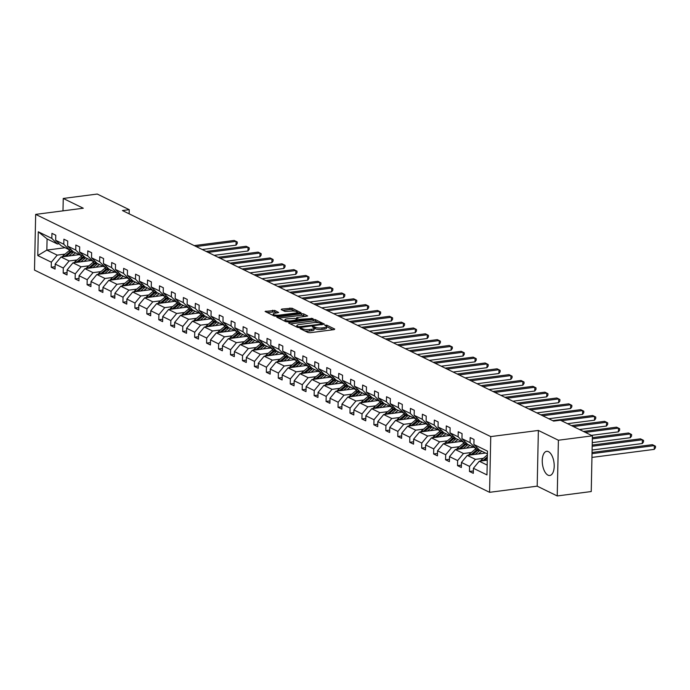 <?xml version="1.0" encoding="UTF-8"?>
<svg xmlns="http://www.w3.org/2000/svg" width="690" height="690" viewBox="0 0 690 690"><rect width="100%" height="100%" fill="white"/><g stroke="black" fill="none" stroke-linecap="round" stroke-linejoin="round"><path stroke-width="1.03" d="M300.452 328.242L300.047 328.621L308.033 332.52L310.12 332.718L334.158 329.613L334.736 329.07L326.75 325.171L324.748 325.275L325.913 325.922A4.908 1.294 1.2 0 1 326.551 326.577A4.908 1.294 1.2 0 1 324.05 327.647L322.049 327.905A4.908 1.294 1.2 0 1 315.365 327.284L312.872 326.637L312.329 326.879L313.502 327.526A4.908 1.294 1.2 0 1 314.131 328.181A4.908 1.294 1.2 0 1 311.63 329.251L309.629 329.51A4.908 1.294 1.2 0 1 302.953 328.889L300.452 328.242M547.989 475.151A12.178 5.822 -97.4 0 0 549.792 475.488A12.178 5.822 -97.4 0 0 554.173 464.508A12.178 5.822 -97.4 0 0 548.481 451.665A12.178 5.822 -97.4 0 0 546.67 451.329A12.178 5.822 -97.4 0 0 542.288 462.309A12.178 5.822 -97.4 0 0 547.989 475.151M274.706 310.431L265.089 311.449L274.163 315.986L276.25 316.175L301.064 312.743L291.999 308.206L281.762 309.06L281.184 309.594L284.979 311.449L291.102 311.13A4.097 1.078 1.2 0 1 297.218 312.19A4.097 1.078 1.2 0 1 295.13 313.088L279.303 315.132A4.097 1.078 1.2 0 1 273.197 314.062A4.097 1.078 1.2 0 1 275.284 313.165L278.7 312.492L274.706 310.431L274.672 311.94L266.97 312.475M83.283 208.233L63.247 198.453L97.256 194.054L129.237 209.674L122.441 210.554L553.621 421.098L560.418 420.219L592.4 435.83L558.391 440.229L538.364 430.448L490.745 436.598L35.664 214.383L83.283 208.233M289.257 322.532L288.67 323.067L297.545 327.405L299.632 327.595L324.447 324.153L315.382 319.617L313.295 319.427L289.257 322.532L289.239 323.343M285.858 321.695L276.785 317.159L301.599 313.717L303.686 313.907L307.68 315.968L297.157 317.564L296.571 318.107L299.089 319.332L312.924 318.495L287.946 321.885L285.858 321.695M63.247 198.453L62.988 210.855M538.364 430.448L537.191 486.165L557.227 495.946L558.391 440.229M557.227 495.946L591.235 491.547L592.4 435.83M59.159 243.768L57.425 243.993L47.084 238.938L38.278 231.78L51.836 238.404L51.948 233.358L55.778 235.23L55.666 240.275L63.79 244.234L63.894 239.197L67.724 241.06L67.62 246.106L75.736 250.073L75.848 245.028L79.678 246.899L79.566 251.945L87.69 255.904L87.794 250.867L91.623 252.73L91.52 257.775L99.636 261.743L99.748 256.697L103.578 258.569L103.466 263.615L111.59 267.573L111.694 262.536L115.523 264.399L115.42 269.445L123.536 273.413L123.639 268.367L127.478 270.238L127.365 275.284L135.49 279.252L135.594 274.206L139.423 276.069L139.32 281.115L147.436 285.082L147.539 280.037L151.369 281.908L151.265 286.954L159.39 290.921L159.494 285.876L163.323 287.747L163.22 292.784L171.336 296.752L171.439 291.706L175.269 293.578L175.165 298.623L183.281 302.591L183.393 297.545L187.223 299.417L187.119 304.454L195.236 308.421L195.339 303.376L199.168 305.247L199.065 310.293L207.181 314.261L207.293 309.215L211.123 311.087L211.011 316.123L219.135 320.091L219.239 315.045L223.068 316.917L222.965 321.963L231.081 325.93L231.193 320.885L235.023 322.756L234.911 327.793L243.035 331.761L243.139 326.715L246.968 328.587L246.865 333.632L254.981 337.6L255.084 332.554L258.923 334.426L258.81 339.471L266.935 343.43L267.039 338.385L270.868 340.256L270.765 345.302L278.881 349.269L278.984 344.224L282.814 346.095L282.71 351.141L290.835 355.1L290.939 350.054L294.768 351.926L294.664 356.971L302.781 360.939L302.884 355.893L306.714 357.765L306.61 362.811L314.735 366.77L314.838 361.724L318.668 363.596L318.564 368.641L326.68 372.609L326.784 367.563L330.613 369.435L330.51 374.48L338.626 378.439L338.738 373.394L342.568 375.265L342.464 380.311L350.58 384.278L350.684 379.233L354.513 381.104L354.41 386.15L362.526 390.109L362.638 385.063L366.468 386.935L366.356 391.98L374.48 395.948L374.584 390.902L378.413 392.774L378.31 397.82L386.426 401.778L386.538 396.733L390.368 398.604L390.255 403.65L398.38 407.618L398.484 402.572L402.313 404.444L402.21 409.489L410.326 413.448L410.429 408.411L414.267 410.274L414.155 415.32L422.28 419.287L422.384 414.241L426.213 416.113L426.11 421.159L434.226 425.118L434.329 420.081L438.159 421.944L438.055 426.989L446.18 430.957L446.283 425.911L450.113 427.783L450.009 432.828L458.125 436.787L458.229 431.75L462.059 433.613L461.955 438.659L470.08 442.626L470.183 437.581L474.013 439.452L473.909 444.498L487.468 451.113L486.968 474.91L473.409 468.286L473.305 473.331L469.467 471.46L469.58 466.414L461.455 462.455L461.351 467.501L457.522 465.629L457.625 460.584L449.509 456.616L449.406 461.662L445.576 459.79L445.68 454.745L437.555 450.786L437.451 455.831L433.622 453.96L433.725 448.914L425.609 444.947L425.506 449.992L421.676 448.12L421.78 443.075L413.655 439.116L413.552 444.162L409.722 442.29L409.826 437.244L401.709 433.277L401.606 438.322L397.776 436.451L397.88 431.405L389.764 427.446L389.652 432.492L385.822 430.62L385.934 425.575L377.81 421.607L377.706 426.653L373.877 424.781L373.98 419.736L365.864 415.777L365.752 420.822L361.922 418.951L362.034 413.905L353.91 409.938L353.806 414.983L349.977 413.112L350.08 408.066L341.964 404.107L341.852 409.153L338.022 407.281L338.135 402.236L330.01 398.268L329.906 403.314L326.077 401.442L326.18 396.396L318.064 392.438L317.961 397.474L314.131 395.612L314.235 390.566L306.11 386.598L306.006 391.644L302.177 389.772L302.28 384.727L294.164 380.768L294.061 385.805L290.231 383.942L290.335 378.896L282.21 374.929L282.106 379.974L278.277 378.103L278.38 373.057L270.264 369.098L270.161 374.135L266.331 372.272L266.435 367.227L258.319 363.259L258.207 368.305L254.377 366.433L254.481 361.388L246.364 357.429L246.261 362.466L242.431 360.603L242.535 355.557L234.419 351.589L234.307 356.635L230.477 354.764L230.589 349.718L222.465 345.75L222.361 350.796L218.532 348.933L218.635 343.887L210.519 339.92L210.407 344.966L206.577 343.094L206.69 338.048L198.565 334.081L198.461 339.126L194.632 337.255L194.735 332.218L186.619 328.25L186.516 333.296L182.678 331.424L182.79 326.379L174.665 322.411L174.561 327.457L170.732 325.585L170.835 320.548L162.719 316.581L162.616 321.626L158.786 319.755L158.89 314.709L150.765 310.741L150.662 315.787L146.832 313.916L146.936 308.879L138.819 304.911L138.716 309.957L134.886 308.085L134.99 303.039L126.865 299.072L126.762 304.118L122.932 302.246L123.036 297.209L114.92 293.241L114.816 298.287L110.987 296.415L111.09 291.37L102.974 287.402L102.862 292.448L99.032 290.576L99.136 285.531L91.02 281.572L90.916 286.617L87.087 284.746L87.19 279.7L79.074 275.733L78.962 280.778L75.132 278.907L75.245 273.861L67.12 269.902L67.016 274.948L63.187 273.076L63.29 268.031L55.174 264.063L55.062 269.109L51.233 267.237L51.345 262.191L37.786 255.576L38.278 231.78M57.425 243.993L51.836 238.404M490.745 436.598L489.581 492.315L34.5 270.101L35.664 214.383M77.013 259.949L69.138 260.967L61.022 256.999L79.246 254.645M61.022 256.999L55.174 264.063M69.138 260.967L63.29 268.031M71.105 249.599L69.371 249.823L61.255 245.856L55.666 240.275M69.371 249.823L63.79 244.234M88.958 265.788L81.084 266.806L72.968 262.838L91.201 260.484M72.968 262.838L67.12 269.902M81.084 266.806L75.245 273.861M83.059 255.438L81.317 255.662L73.2 251.695L67.62 246.106M81.317 255.662L75.736 250.073M100.913 271.619L93.038 272.636L84.913 268.669L103.146 266.314M84.913 268.669L79.074 275.733M93.038 272.636L87.19 279.7M95.004 261.269L93.271 261.493L85.146 257.525L79.566 251.945M93.271 261.493L87.69 255.904M112.858 277.458L104.984 278.475L96.867 274.508L115.101 272.153M96.867 274.508L91.02 281.572M104.984 278.475L99.136 285.531M106.959 267.108L105.216 267.332L97.1 263.364L91.52 257.775M105.216 267.332L99.636 261.743M124.812 283.288L116.938 284.306L108.813 280.338L127.046 277.984M108.813 280.338L102.974 287.402M116.938 284.306L111.09 291.37M118.904 272.938L117.171 273.162L109.046 269.204L103.466 263.615M117.171 273.162L111.59 267.573M136.758 289.127L128.883 290.145L120.767 286.178L139.001 283.823M120.767 286.178L114.92 293.241M128.883 290.145L123.036 297.209M130.858 278.777L129.116 279.002L121 275.034L115.42 269.445M129.116 279.002L123.536 273.413M148.712 294.958L140.838 295.976L132.713 292.017L150.946 289.662M132.713 292.017L126.865 299.072M140.838 295.976L134.99 303.039M142.804 284.608L141.071 284.832L132.946 280.873L127.365 275.284M141.071 284.832L135.49 279.252M160.658 300.797L152.783 301.815L144.667 297.847L162.9 295.493M144.667 297.847L138.819 304.911M152.783 301.815L146.936 308.879M154.758 290.447L153.016 290.671L144.9 286.704L139.32 281.115M153.016 290.671L147.436 285.082M172.604 306.627L164.738 307.645L156.613 303.686L174.846 301.332M156.613 303.686L150.765 310.741M164.738 307.645L158.89 314.709M166.704 296.277L164.97 296.502L156.846 292.543L151.265 286.954M164.97 296.502L159.39 290.921M184.558 312.466L176.683 313.484L168.567 309.517L186.792 307.162M168.567 309.517L162.719 316.581M176.683 313.484L170.835 320.548M178.658 302.116L176.916 302.341L168.8 298.373L163.22 292.784M176.916 302.341L171.336 296.752M196.503 318.297L188.637 319.315L180.513 315.356L198.746 313.001M180.513 315.356L174.665 322.411M188.637 319.315L182.79 326.379M190.604 307.947L188.87 308.171L180.746 304.212L175.165 298.623M188.87 308.171L183.281 302.591M208.458 324.136L200.583 325.154L192.467 321.186L210.692 318.832M192.467 321.186L186.619 328.25M200.583 325.154L194.735 332.218M202.55 313.786L200.816 314.01L192.7 310.043L187.119 304.454M200.816 314.01L195.236 308.421M220.403 329.967L212.529 330.984L204.413 327.026L222.646 324.671M204.413 327.026L198.565 334.081M212.529 330.984L206.69 338.048M214.504 319.617L212.762 319.841L204.645 315.882L199.065 310.293M212.762 319.841L207.181 314.261M232.357 335.806L224.483 336.824L216.358 332.856L234.591 330.501M216.358 332.856L210.519 339.92M224.483 336.824L218.635 343.887M226.449 325.456L224.716 325.68L216.6 321.713L211.011 316.123M224.716 325.68L219.135 320.091M244.303 341.636L236.429 342.654L228.312 338.695L246.546 336.341M228.312 338.695L222.465 345.75M236.429 342.654L230.589 349.718M238.404 331.286L236.661 331.511L228.545 327.552L222.965 321.963M236.661 331.511L231.081 325.93M256.257 347.475L248.383 348.493L240.258 344.526L258.491 342.171M240.258 344.526L234.419 351.589M248.383 348.493L242.535 355.557M250.349 337.125L248.616 337.35L240.491 333.382L234.911 327.793M248.616 337.35L243.035 331.761M268.203 353.306L260.328 354.324L252.212 350.365L270.446 348.01M252.212 350.365L246.364 357.429M260.328 354.324L254.481 361.388M262.304 342.956L260.561 343.18L252.445 339.221L246.865 333.632M260.561 343.18L254.981 337.6M280.157 359.145L272.283 360.163L264.158 356.195L282.391 353.841M264.158 356.195L258.319 363.259M272.283 360.163L266.435 367.227M274.249 348.795L272.515 349.019L264.391 345.052L258.81 339.471M272.515 349.019L266.935 343.43M292.103 364.976L284.228 365.993L276.112 362.034L294.345 359.68M276.112 362.034L270.264 369.098M284.228 365.993L278.38 373.057M286.203 354.626L284.461 354.85L276.345 350.891L270.765 345.302M284.461 354.85L278.881 349.269M304.057 370.815L296.183 371.832L288.058 367.865L306.291 365.51M288.058 367.865L282.21 374.929M296.183 371.832L290.335 378.896M298.149 360.465L296.415 360.689L288.291 356.721L282.71 351.141M296.415 360.689L290.835 355.1M316.003 376.654L308.128 377.663L300.012 373.704L318.245 371.349M300.012 373.704L294.164 380.768M308.128 377.663L302.28 384.727M310.103 366.295L308.361 366.519L300.245 362.561L294.664 356.971M308.361 366.519L302.781 360.939M327.948 382.484L320.082 383.502L311.958 379.535L330.191 377.18M311.958 379.535L306.11 386.598M320.082 383.502L314.235 390.566M322.049 372.134L320.315 372.359L312.19 368.391L306.61 362.811M320.315 372.359L314.735 366.77M339.903 388.323L332.028 389.332L323.912 385.374L342.137 383.019M323.912 385.374L318.064 392.438M332.028 389.332L326.18 396.396M334.003 377.965L332.261 378.189L324.145 374.23L318.564 368.641M332.261 378.189L326.68 372.609M351.848 394.154L343.974 395.172L335.858 391.204L354.091 388.849M335.858 391.204L330.01 398.268M343.974 395.172L338.135 402.236M345.949 383.804L344.215 384.028L336.09 380.061L330.51 374.48M344.215 384.028L338.626 378.439M363.803 399.993L355.928 401.002L347.812 397.043L366.036 394.689M347.812 397.043L341.964 404.107M355.928 401.002L350.08 408.066M357.894 389.643L356.161 389.867L348.045 385.9L342.464 380.311M356.161 389.867L350.58 384.278M375.748 405.824L367.873 406.841L359.757 402.874L377.991 400.519M359.757 402.874L353.91 409.938M367.873 406.841L362.034 413.905M369.849 395.474L368.106 395.698L359.99 391.73L354.41 386.15M368.106 395.698L362.526 390.109M387.702 411.663L379.828 412.68L371.703 408.713L389.936 406.358M371.703 408.713L365.864 415.777M379.828 412.68L373.98 419.736M381.794 401.313L380.061 401.537L371.945 397.569L366.356 391.98M380.061 401.537L374.48 395.948M399.648 417.493L391.773 418.511L383.657 414.543L401.891 412.189M383.657 414.543L377.81 421.607M391.773 418.511L385.934 425.575M393.748 407.143L392.006 407.367L383.89 403.4L378.31 397.82M392.006 407.367L386.426 401.778M411.602 423.332L403.728 424.35L395.603 420.382L413.836 418.028M395.603 420.382L389.764 427.446M403.728 424.35L397.88 431.405M405.694 412.982L403.961 413.207L395.836 409.239L390.255 403.65M403.961 413.207L398.38 407.618M423.548 429.163L415.673 430.18L407.557 426.213L425.79 423.858M407.557 426.213L401.709 433.277M415.673 430.18L409.826 437.244M417.648 418.813L415.906 419.037L407.79 415.07L402.21 409.489M415.906 419.037L410.326 413.448M435.502 435.002L427.628 436.02L419.503 432.052L437.736 429.697M419.503 432.052L413.655 439.116M427.628 436.02L421.78 443.075M429.594 424.652L427.86 424.876L419.736 420.909L414.155 415.32M427.86 424.876L422.28 419.287M447.448 440.832L439.573 441.85L431.457 437.883L449.69 435.528M431.457 437.883L425.609 444.947M439.573 441.85L433.725 448.914M441.548 430.482L439.806 430.707L431.69 426.739L426.11 421.159M439.806 430.707L434.226 425.118M459.402 446.672L451.527 447.689L443.403 443.722L461.636 441.367M443.403 443.722L437.555 450.786M451.527 447.689L445.68 454.745M453.494 436.322L451.76 436.546L443.636 432.578L438.055 426.989M451.76 436.546L446.18 430.957M471.348 452.502L463.473 453.52L455.357 449.552L473.582 447.198M455.357 449.552L449.509 456.616M463.473 453.52L457.625 460.584M465.448 442.152L463.706 442.376L455.59 438.409L450.009 432.828M463.706 442.376L458.125 436.787M483.293 458.341L475.427 459.359L467.303 455.391L485.536 453.037M467.303 455.391L461.455 462.455M475.427 459.359L469.58 466.414M477.394 447.991L475.66 448.215L467.535 444.248L461.955 438.659M475.66 448.215L470.08 442.626M487.175 465.095L479.257 461.222L487.278 460.187M479.257 461.222L473.409 468.286M537.191 486.165L489.581 492.315M129.151 213.831L129.237 209.674M47.084 238.938L46.842 250.082L57.184 255.136L65.058 254.118M65.076 247.727L46.842 250.082L37.786 255.576M487.407 453.951L479.49 450.087L473.909 444.498M57.184 255.136L51.345 262.191M473.349 470.959L469.467 471.46M461.403 465.129L457.522 465.629M449.449 459.29L445.576 459.79M437.503 453.459L433.622 453.96M425.549 447.62L421.676 448.12M413.603 441.79L409.722 442.29M401.658 435.951L397.776 436.451M389.703 430.12L385.822 430.62M377.758 424.281L373.877 424.781M365.804 418.451L361.922 418.951M353.858 412.611L349.977 413.112M341.904 406.781L338.022 407.281M329.958 400.942L326.077 401.442M318.004 395.111L314.131 395.612M306.058 389.272L302.177 389.772M294.104 383.442L290.231 383.942M282.158 377.603L278.277 378.103M270.204 371.763L266.331 372.272M258.258 365.933L254.377 366.433M246.313 360.094L242.431 360.603M234.359 354.263L230.477 354.764M222.413 348.424L218.532 348.933M210.459 342.594L206.577 343.094M198.513 336.755L194.632 337.255M186.559 330.924L182.678 331.424M174.613 325.085L170.732 325.585M162.659 319.254L158.786 319.755M150.713 313.415L146.832 313.916M138.759 307.585L134.886 308.085M126.813 301.746L122.932 302.246M114.868 295.915L110.987 296.415M102.913 290.076L99.032 290.576M90.968 284.245L87.087 284.746M79.014 278.406L75.132 278.907M67.068 272.576L63.187 273.076M55.114 266.737L51.233 267.237M304.738 330.915A4.908 1.294 1.2 0 0 309.594 331.01L309.629 329.51M314.131 328.181L314.097 329.682A4.908 1.294 1.2 0 1 311.595 330.752L309.594 331.01M326.551 326.577L326.517 328.078A4.908 1.294 1.2 0 1 324.015 329.156L322.014 329.406A4.908 1.294 1.2 0 1 315.339 328.785L314.131 328.216M333.029 329.76L326.543 326.612M318.651 322.739L315.347 321.126L313.26 320.928L290.352 323.886M322.541 324.636L321.687 324.222M298.589 326.758L321.143 324.171L321.695 323.929L320.462 323.256A4.908 1.294 1.2 0 0 313.786 322.635L299.365 324.498A4.908 1.294 1.2 0 0 296.864 325.568A4.908 1.294 1.2 0 0 297.502 326.223L298.589 326.758L298.572 327.621M278.665 318.176L301.573 315.218L301.599 313.717M305.774 316.451L301.573 315.218M297.416 320.031L298.434 320.531M287.04 318.866A4.097 1.078 1.2 0 0 284.953 319.763A4.097 1.078 1.2 0 0 291.059 320.833L297.416 319.781L294.699 318.34L287.04 318.866M276.794 312.975L274.672 311.94M294.984 311.181L291.965 309.707L289.878 309.517L282.857 310.422M299.158 313.217L297.209 312.268M480.499 461.067A4.14 3.467 -64 0 1 481.542 459.816L487.183 455.064A11.946 10.005 -64 0 1 487.382 454.9M591.951 457.418L654.249 449.371L654.327 445.611L652.412 444.671L592.055 452.468M484.415 460.558L487.321 458.108M487.347 456.866L483 460.532A4.14 3.467 116 0 0 482.724 460.782M592.029 453.658L654.327 445.611L655.5 446.223L655.466 447.732L654.249 449.371M478.403 453.96L479.999 452.614A9.919 8.306 -64 0 1 481.982 451.303M475.177 454.374L479.067 451.096A11.946 10.005 -64 0 1 480.042 450.354M468.553 455.227A4.14 3.467 -64 0 1 469.588 453.986L475.238 449.233A11.946 10.005 -64 0 1 476.885 448.052M472.46 454.727L477.609 450.389A11.946 10.005 -64 0 1 478.86 449.457M592.106 450.018L642.304 443.532L642.381 439.772L640.467 438.84L592.21 445.067M478.23 448.828A11.946 10.005 116 0 0 476.686 449.94L471.046 454.693A4.14 3.467 116 0 0 470.778 454.943M592.184 446.257L642.381 439.772L643.554 440.393L643.52 441.902L642.304 443.532M466.449 448.12L468.053 446.775A9.919 8.306 -64 0 1 470.028 445.464M463.232 448.543L467.113 445.266A11.946 10.005 -64 0 1 468.096 444.515M456.599 449.397A4.14 3.467 -64 0 1 457.643 448.146L463.283 443.394A11.946 10.005 -64 0 1 464.931 442.221M460.515 448.888L465.655 444.55A11.946 10.005 -64 0 1 466.914 443.627M592.261 442.618L630.35 437.702L630.427 433.932L628.512 433.001L592.365 437.667M466.285 442.989A11.946 10.005 116 0 0 464.741 444.101L459.1 448.862A4.14 3.467 116 0 0 458.824 449.104M592.339 438.857L630.427 433.932L631.6 434.553L631.566 436.063L630.35 437.702M454.503 442.29L456.099 440.945A9.919 8.306 -64 0 1 458.082 439.634M451.277 442.704L455.167 439.427A11.946 10.005 -64 0 1 456.142 438.685M444.653 443.558A4.14 3.467 -64 0 1 445.688 442.316L451.338 437.564A11.946 10.005 -64 0 1 452.985 436.382M448.56 443.058L453.709 438.719A11.946 10.005 -64 0 1 454.96 437.788M591.416 435.356L618.404 431.862L618.482 428.102L616.567 427.17L583.421 431.448M454.331 437.158A11.946 10.005 116 0 0 452.787 438.271L447.146 443.023A4.14 3.467 116 0 0 446.879 443.273M585.336 432.38L618.482 428.102L619.655 428.723L619.62 430.232L618.404 431.862M442.549 436.451L444.153 435.105A9.919 8.306 -64 0 1 446.128 433.794M439.332 436.873L443.213 433.596A11.946 10.005 -64 0 1 444.196 432.846M432.699 437.727A4.14 3.467 -64 0 1 433.743 436.477L439.383 431.724A11.946 10.005 -64 0 1 441.031 430.551M436.615 437.219L441.764 432.88A11.946 10.005 -64 0 1 443.014 431.957M579.462 429.516L606.45 426.032L606.527 422.263L604.613 421.331L571.467 425.609M442.385 431.319A11.946 10.005 116 0 0 440.841 432.432L435.2 437.193A4.14 3.467 116 0 0 434.924 437.434M573.381 426.549L606.527 422.263L607.7 422.884L607.674 424.393L606.45 426.032M430.603 430.62L432.199 429.275A9.919 8.306 -64 0 1 434.183 427.964M427.377 431.034L431.267 427.757A11.946 10.005 -64 0 1 432.242 427.015M420.753 431.888A4.14 3.467 -64 0 1 421.797 430.646L427.438 425.885A11.946 10.005 -64 0 1 429.085 424.712M424.661 431.388L429.81 427.05A11.946 10.005 -64 0 1 431.06 426.118M567.516 423.686L594.504 420.193L594.582 416.432L592.667 415.501L552.716 420.659M430.431 425.488A11.946 10.005 116 0 0 428.895 426.601L423.246 431.354A4.14 3.467 116 0 0 422.979 431.604M561.436 420.71L594.582 416.432L595.755 417.053L595.72 418.554L594.504 420.193M418.658 424.781L420.253 423.436A9.919 8.306 -64 0 1 422.228 422.125M415.432 425.195L419.313 421.926A11.946 10.005 -64 0 1 420.296 421.176M408.799 426.058A4.14 3.467 -64 0 1 409.843 424.807L415.484 420.055A11.946 10.005 -64 0 1 417.131 418.882M412.715 425.549L417.864 421.211A11.946 10.005 -64 0 1 419.115 420.288M548.766 418.727L582.55 414.362L582.636 410.593L580.721 409.662L540.77 414.819M418.485 419.649A11.946 10.005 116 0 0 416.941 420.762L411.3 425.523A4.14 3.467 116 0 0 411.024 425.764M542.685 415.76L582.636 410.593L583.8 411.214L583.775 412.724L582.55 414.362M406.703 418.951L408.299 417.605A9.919 8.306 -64 0 1 410.283 416.294M403.478 419.365L407.367 416.087A11.946 10.005 -64 0 1 408.342 415.346M396.853 420.219A4.14 3.467 -64 0 1 397.897 418.977L403.538 414.216A11.946 10.005 -64 0 1 405.185 413.043M400.761 419.718L405.91 415.38A11.946 10.005 -64 0 1 407.169 414.449M536.811 412.887L570.604 408.523L570.682 404.763L568.767 403.831L528.816 408.989M406.531 413.819A11.946 10.005 116 0 0 404.996 414.932L399.346 419.684A4.14 3.467 116 0 0 399.079 419.934M530.731 409.92L570.682 404.763L571.855 405.384L571.82 406.884L570.604 408.523M394.758 413.112L396.353 411.766A9.919 8.306 -64 0 1 398.328 410.455M391.532 413.526L395.413 410.257A11.946 10.005 -64 0 1 396.396 409.506M384.899 414.388A4.14 3.467 -64 0 1 385.943 413.138L391.584 408.385A11.946 10.005 -64 0 1 393.231 407.212M388.815 413.879L393.964 409.541A11.946 10.005 -64 0 1 395.215 408.609M524.866 407.057L558.65 402.693L558.736 398.923L556.821 397.992L516.87 403.15M394.585 407.98A11.946 10.005 116 0 0 393.041 409.092L387.401 413.853A4.14 3.467 116 0 0 387.125 414.095M518.785 404.09L558.736 398.923L559.9 399.545L559.875 401.054L558.65 402.693M382.803 407.281L384.399 405.936A9.919 8.306 -64 0 1 386.383 404.625M379.578 407.695L383.468 404.418A11.946 10.005 -64 0 1 384.442 403.676M372.954 408.549A4.14 3.467 -64 0 1 373.997 407.307L379.638 402.546A11.946 10.005 -64 0 1 381.285 401.373M376.869 408.049L382.01 403.71A11.946 10.005 -64 0 1 383.269 402.779M512.911 401.218L546.704 396.853L546.782 393.093L544.867 392.153L504.916 397.319M382.639 402.149A11.946 10.005 116 0 0 381.096 403.262L375.446 408.014A4.14 3.467 116 0 0 375.179 408.264M506.831 398.251L546.782 393.093L547.955 393.714L547.92 395.215L546.704 396.853M370.858 401.442L372.453 400.096A9.919 8.306 -64 0 1 374.437 398.786M367.632 401.856L371.522 398.587A11.946 10.005 -64 0 1 372.497 397.837M361.008 402.719A4.14 3.467 -64 0 1 362.043 401.468L367.684 396.716A11.946 10.005 -64 0 1 369.331 395.543M364.915 402.21L370.064 397.871A11.946 10.005 -64 0 1 371.315 396.94M500.966 395.387L534.759 391.023L534.836 387.254L532.922 386.322L492.97 391.48M370.685 396.31A11.946 10.005 116 0 0 369.141 397.423L363.501 402.184A4.14 3.467 116 0 0 363.225 402.425M494.885 392.42L534.836 387.254L536.001 387.875L535.975 389.384L534.759 391.023M358.904 395.612L360.508 394.257A9.919 8.306 -64 0 1 362.483 392.946M355.678 396.026L359.568 392.748A11.946 10.005 -64 0 1 360.542 392.006M349.054 396.879A4.14 3.467 -64 0 1 350.097 395.637L355.738 390.876A11.946 10.005 -64 0 1 357.386 389.703M352.97 396.379L358.11 392.041A11.946 10.005 -64 0 1 359.369 391.109M489.012 389.548L522.804 385.184L522.882 381.423L520.967 380.483L481.016 385.65M358.74 390.48A11.946 10.005 116 0 0 357.196 391.592L351.546 396.345A4.14 3.467 116 0 0 351.279 396.595M482.931 386.581L522.882 381.423L524.055 382.044L524.02 383.545L522.804 385.184M346.958 389.772L348.554 388.427A9.919 8.306 -64 0 1 350.537 387.116M343.732 390.186L347.622 386.918A11.946 10.005 -64 0 1 348.597 386.167M337.108 391.049A4.14 3.467 -64 0 1 338.143 389.798L343.793 385.046A11.946 10.005 -64 0 1 345.431 383.873M341.015 390.54L346.164 386.202A11.946 10.005 -64 0 1 347.415 385.27M477.066 383.718L510.859 379.353L510.936 375.584L509.022 374.653L469.071 379.811M346.785 384.64A11.946 10.005 116 0 0 345.241 385.753L339.601 390.514A4.14 3.467 116 0 0 339.333 390.756M470.985 380.751L510.936 375.584L512.101 376.205L512.075 377.715L510.859 379.353M335.004 383.942L336.608 382.588A9.919 8.306 -64 0 1 338.583 381.277M331.787 384.356L335.668 381.078A11.946 10.005 -64 0 1 336.642 380.337M325.154 385.21A4.14 3.467 -64 0 1 326.197 383.968L331.838 379.207A11.946 10.005 -64 0 1 333.486 378.034M329.07 384.71L334.21 380.371A11.946 10.005 -64 0 1 335.469 379.44M465.112 377.879L498.905 373.514L498.982 369.754L497.067 368.814L457.116 373.98M334.84 378.81A11.946 10.005 116 0 0 333.296 379.923L327.655 384.675A4.14 3.467 116 0 0 327.379 384.925M459.031 374.912L498.982 369.754L500.155 370.375L500.121 371.876L498.905 373.514M323.058 378.103L324.654 376.757A9.919 8.306 -64 0 1 326.637 375.446M319.832 378.517L323.722 375.248A11.946 10.005 -64 0 1 324.697 374.498M313.208 379.379A4.14 3.467 -64 0 1 314.243 378.129L319.893 373.376A11.946 10.005 -64 0 1 321.54 372.203M317.115 378.87L322.264 374.532A11.946 10.005 -64 0 1 323.515 373.601M453.166 372.048L486.959 367.684L487.036 363.915L485.122 362.983L445.171 368.141M322.886 372.971A11.946 10.005 116 0 0 321.342 374.084L315.701 378.836A4.14 3.467 116 0 0 315.434 379.086M447.086 369.081L487.036 363.915L488.209 364.536L488.175 366.045L486.959 367.684M311.104 372.272L312.708 370.918A9.919 8.306 -64 0 1 314.683 369.607M307.887 372.686L311.768 369.409A11.946 10.005 -64 0 1 312.751 368.667M301.254 373.54A4.14 3.467 -64 0 1 302.298 372.298L307.938 367.537A11.946 10.005 -64 0 1 309.586 366.364M305.17 373.031L310.31 368.702A11.946 10.005 -64 0 1 311.57 367.77M441.212 366.209L475.005 361.845L475.082 358.084L473.168 357.144L433.216 362.31M310.94 367.14A11.946 10.005 116 0 0 309.396 368.253L303.755 373.005A4.14 3.467 116 0 0 303.479 373.255M435.131 363.242L475.082 358.084L476.255 358.705L476.221 360.206L475.005 361.845M299.158 366.433L300.754 365.088A9.919 8.306 -64 0 1 302.738 363.777M295.932 366.847L299.822 363.578A11.946 10.005 -64 0 1 300.797 362.828M289.308 367.71A4.14 3.467 -64 0 1 290.343 366.459L295.993 361.707A11.946 10.005 -64 0 1 297.64 360.534M293.216 367.201L298.365 362.862A11.946 10.005 -64 0 1 299.615 361.931M429.266 360.378L463.059 356.014L463.137 352.245L461.222 351.314L421.271 356.471M298.986 361.301A11.946 10.005 116 0 0 297.442 362.414L291.801 367.166A4.14 3.467 116 0 0 291.534 367.416M423.186 357.411L463.137 352.245L464.31 352.866L464.275 354.375L463.059 356.014M287.204 360.603L288.808 359.248A9.919 8.306 -64 0 1 290.783 357.938M283.987 361.017L287.868 357.739A11.946 10.005 -64 0 1 288.851 356.997M277.354 361.87A4.14 3.467 -64 0 1 278.398 360.629L284.038 355.868A11.946 10.005 -64 0 1 285.686 354.695M281.27 361.362L286.419 357.032A11.946 10.005 -64 0 1 287.67 356.1M417.321 354.539L451.105 350.175L451.191 346.415L449.268 345.474L409.325 350.641M287.04 355.471A11.946 10.005 116 0 0 285.496 356.583L279.855 361.336A4.14 3.467 116 0 0 279.579 361.586M411.24 351.572L451.191 346.415L452.355 347.036L452.33 348.536L451.105 350.175M275.258 354.764L276.854 353.418A9.919 8.306 -64 0 1 278.838 352.107M272.032 355.178L275.922 351.909A11.946 10.005 -64 0 1 276.897 351.158M265.409 356.04A4.14 3.467 -64 0 1 266.452 354.789L272.093 350.037A11.946 10.005 -64 0 1 273.74 348.864M269.316 355.531L274.465 351.193A11.946 10.005 -64 0 1 275.715 350.261M405.366 348.709L439.159 344.345L439.237 340.575L437.322 339.644L397.371 344.802M275.086 349.632A11.946 10.005 116 0 0 273.551 350.744L267.901 355.497A4.14 3.467 116 0 0 267.634 355.747M399.286 345.733L439.237 340.575L440.41 341.196L440.375 342.706L439.159 344.345M263.313 348.924L264.908 347.579A9.919 8.306 -64 0 1 266.883 346.268M260.087 349.347L263.968 346.07A11.946 10.005 -64 0 1 264.951 345.328M253.454 350.201A4.14 3.467 -64 0 1 254.498 348.959L260.139 344.198A11.946 10.005 -64 0 1 261.786 343.025M257.37 349.692L262.519 345.362A11.946 10.005 -64 0 1 263.77 344.431M393.421 342.87L427.205 338.505L427.291 334.745L425.376 333.805L385.425 338.971M263.14 343.801A11.946 10.005 116 0 0 261.596 344.914L255.956 349.666A4.14 3.467 116 0 0 255.68 349.916M387.34 339.903L427.291 334.745L428.456 335.366L428.43 336.867L427.205 338.505M251.358 343.094L252.954 341.748A9.919 8.306 -64 0 1 254.938 340.437M248.133 343.508L252.023 340.239A11.946 10.005 -64 0 1 252.997 339.489M241.509 344.362A4.14 3.467 -64 0 1 242.552 343.12L248.193 338.367A11.946 10.005 -64 0 1 249.84 337.194M245.424 343.862L250.565 339.523A11.946 10.005 -64 0 1 251.824 338.592M381.466 337.039L415.259 332.675L415.337 328.906L413.422 327.974L373.471 333.132M251.195 337.962A11.946 10.005 116 0 0 249.651 339.075L244.001 343.827A4.14 3.467 116 0 0 243.734 344.077M375.386 334.064L415.337 328.906L416.51 329.527L416.475 331.036L415.259 332.675M239.413 337.255L241.008 335.909A9.919 8.306 -64 0 1 242.984 334.598M236.187 337.677L240.068 334.4A11.946 10.005 -64 0 1 241.052 333.658M229.563 338.531A4.14 3.467 -64 0 1 230.598 337.281L236.239 332.528A11.946 10.005 -64 0 1 237.886 331.355M233.47 338.022L238.619 333.693A11.946 10.005 -64 0 1 239.87 332.761M369.521 331.2L403.314 326.836L403.391 323.075L401.477 322.135L361.526 327.302M239.24 332.132A11.946 10.005 116 0 0 237.696 333.244L232.056 337.997A4.14 3.467 116 0 0 231.78 338.247M363.44 328.233L403.391 323.075L404.556 323.696L404.53 325.197L403.314 326.836M227.459 331.424L229.063 330.079A9.919 8.306 -64 0 1 231.038 328.768M224.233 331.838L228.123 328.569A11.946 10.005 -64 0 1 229.097 327.819M217.609 332.692A4.14 3.467 -64 0 1 218.652 331.45L224.293 326.698A11.946 10.005 -64 0 1 225.94 325.525M221.524 332.192L226.665 327.853A11.946 10.005 -64 0 1 227.924 326.922M357.567 325.37L391.359 321.005L391.437 317.236L389.522 316.305L349.571 321.462M227.295 326.292A11.946 10.005 116 0 0 225.751 327.405L220.101 332.157A4.14 3.467 116 0 0 219.834 332.407M351.486 322.394L391.437 317.236L392.61 317.857L392.576 319.366L391.359 321.005M215.513 325.585L217.109 324.24A9.919 8.306 -64 0 1 219.092 322.929M212.287 326.008L216.177 322.73A11.946 10.005 -64 0 1 217.152 321.988M205.663 326.862A4.14 3.467 -64 0 1 206.698 325.611L212.339 320.859A11.946 10.005 -64 0 1 213.986 319.686M209.57 326.353L214.719 322.023A11.946 10.005 -64 0 1 215.97 321.091M345.621 319.53L379.414 315.166L379.491 311.406L377.577 310.466L337.626 315.623M215.34 320.462A11.946 10.005 116 0 0 213.797 321.575L208.156 326.327A4.14 3.467 116 0 0 207.88 326.577M339.54 316.563L379.491 311.406L380.656 312.027L380.63 313.527L379.414 315.166M203.559 319.755L205.163 318.409A9.919 8.306 -64 0 1 207.138 317.098M200.333 320.169L204.223 316.9A11.946 10.005 -64 0 1 205.197 316.149M193.709 321.022A4.14 3.467 -64 0 1 194.753 319.781L200.393 315.028A11.946 10.005 -64 0 1 202.041 313.846M197.625 320.522L202.765 316.184A11.946 10.005 -64 0 1 204.024 315.252M333.667 313.7L367.46 309.336L367.537 305.567L365.622 304.635L325.671 309.793M203.395 314.623A11.946 10.005 116 0 0 201.851 315.735L196.21 320.488A4.14 3.467 116 0 0 195.934 320.738M327.586 310.724L367.537 305.567L368.71 306.188L368.676 307.697L367.46 309.336M191.613 313.916L193.209 312.57A9.919 8.306 -64 0 1 195.192 311.259M188.387 314.338L192.277 311.061A11.946 10.005 -64 0 1 193.252 310.319M181.763 315.192A4.14 3.467 -64 0 1 182.798 313.941L188.448 309.189A11.946 10.005 -64 0 1 190.086 308.016M185.67 314.683L190.82 310.353A11.946 10.005 -64 0 1 192.07 309.422M321.721 307.861L355.514 303.497L355.591 299.736L353.677 298.796L313.726 303.954M191.441 308.792A11.946 10.005 116 0 0 189.897 309.905L184.256 314.657A4.14 3.467 116 0 0 183.989 314.907M315.64 304.894L355.591 299.736L356.764 300.357L356.73 301.858L355.514 303.497M179.659 308.085L181.263 306.74A9.919 8.306 -64 0 1 183.238 305.429M176.442 308.499L180.323 305.221A11.946 10.005 -64 0 1 181.298 304.48M169.809 309.353A4.14 3.467 -64 0 1 170.853 308.111L176.493 303.359A11.946 10.005 -64 0 1 178.141 302.177M173.725 308.853L178.865 304.514A11.946 10.005 -64 0 1 180.125 303.583M309.767 302.03L343.56 297.666L343.637 293.897L341.723 292.965L301.772 298.123M179.495 302.953A11.946 10.005 116 0 0 177.951 304.066L172.31 308.818A4.14 3.467 116 0 0 172.034 309.068M303.686 299.055L343.637 293.897L344.81 294.518L344.776 296.027L343.56 297.666M167.713 302.246L169.309 300.9A9.919 8.306 -64 0 1 171.292 299.589M164.487 302.669L168.377 299.391A11.946 10.005 -64 0 1 169.352 298.649M157.863 303.522A4.14 3.467 -64 0 1 158.898 302.272L164.548 297.519A11.946 10.005 -64 0 1 166.195 296.346M161.77 303.014L166.92 298.684A11.946 10.005 -64 0 1 168.17 297.752M297.821 296.191L331.614 291.827L331.692 288.066L329.777 287.126L289.826 292.284M167.541 297.123A11.946 10.005 116 0 0 165.997 298.235L160.356 302.988A4.14 3.467 116 0 0 160.089 303.238M291.741 293.224L331.692 288.066L332.865 288.687L332.83 290.188L331.614 291.827M155.759 296.415L157.363 295.07A9.919 8.306 -64 0 1 159.338 293.759M152.542 296.829L156.423 293.552A11.946 10.005 -64 0 1 157.406 292.81M145.909 297.683A4.14 3.467 -64 0 1 146.953 296.441L152.594 291.689A11.946 10.005 -64 0 1 154.241 290.507M149.825 297.183L154.974 292.845A11.946 10.005 -64 0 1 156.225 291.913M285.867 290.361L319.66 285.996L319.737 282.227L317.823 281.296L277.872 286.454M155.595 291.284A11.946 10.005 116 0 0 154.051 292.396L148.41 297.149A4.14 3.467 116 0 0 148.134 297.399M279.786 287.385L319.737 282.227L320.91 282.848L320.876 284.358L319.66 285.996M143.813 290.576L145.409 289.231A9.919 8.306 -64 0 1 147.393 287.92M140.588 290.999L144.477 287.721A11.946 10.005 -64 0 1 145.452 286.971M133.964 291.853A4.14 3.467 -64 0 1 134.999 290.602L140.648 285.85A11.946 10.005 -64 0 1 142.295 284.677M137.871 291.344L143.02 287.014A11.946 10.005 -64 0 1 144.27 286.083M273.921 284.522L307.714 280.157L307.792 276.397L305.877 275.457L265.926 280.614M143.641 285.453A11.946 10.005 116 0 0 142.097 286.557L136.456 291.318A4.14 3.467 116 0 0 136.189 291.568M267.841 281.555L307.792 276.397L308.965 277.009L308.93 278.519L307.714 280.157M131.859 284.746L133.463 283.4A9.919 8.306 -64 0 1 135.438 282.089M128.642 285.16L132.523 281.882A11.946 10.005 -64 0 1 133.506 281.14M122.009 286.014A4.14 3.467 -64 0 1 123.053 284.772L128.694 280.019A11.946 10.005 -64 0 1 130.341 278.838M125.925 285.513L131.074 281.175A11.946 10.005 -64 0 1 132.325 280.244M261.976 278.691L295.76 274.327L295.846 270.558L293.931 269.626L253.98 274.784M131.695 279.614A11.946 10.005 116 0 0 130.151 280.727L124.511 285.479A4.14 3.467 116 0 0 124.234 285.729M255.895 275.715L295.846 270.558L297.011 271.179L296.985 272.688L295.76 274.327M119.913 278.907L121.509 277.561A9.919 8.306 -64 0 1 123.493 276.25M116.688 279.329L120.578 276.052A11.946 10.005 -64 0 1 121.552 275.301M110.064 280.183A4.14 3.467 -64 0 1 111.107 278.933L116.748 274.18A11.946 10.005 -64 0 1 118.395 273.007M113.971 279.674L119.12 275.336A11.946 10.005 -64 0 1 120.379 274.413M250.022 272.852L283.814 268.488L283.892 264.727L281.977 263.787L242.026 268.945M119.741 273.775A11.946 10.005 116 0 0 118.206 274.887L112.556 279.648A4.14 3.467 116 0 0 112.289 279.899M243.941 269.885L283.892 264.727L285.065 265.339L285.03 266.849L283.814 268.488M107.968 273.076L109.563 271.731A9.919 8.306 -64 0 1 111.538 270.42M104.742 273.49L108.623 270.213A11.946 10.005 -64 0 1 109.607 269.471M98.109 274.344A4.14 3.467 -64 0 1 99.153 273.102L104.794 268.35A11.946 10.005 -64 0 1 106.441 267.168M102.025 273.844L107.174 269.505A11.946 10.005 -64 0 1 108.425 268.574M238.076 267.013L271.86 262.649L271.946 258.888L270.031 257.957L230.081 263.114M107.795 267.944A11.946 10.005 116 0 0 106.251 269.057L100.611 273.809A4.14 3.467 116 0 0 100.335 274.059M231.995 264.046L271.946 258.888L273.111 259.509L273.085 261.018L271.86 262.649M96.013 267.237L97.609 265.892A9.919 8.306 -64 0 1 99.593 264.581M92.788 267.66L96.678 264.382A11.946 10.005 -64 0 1 97.652 263.632M86.164 268.514A4.14 3.467 -64 0 1 87.207 267.263L92.848 262.511A11.946 10.005 -64 0 1 94.496 261.338M90.079 268.005L95.22 263.666A11.946 10.005 -64 0 1 96.479 262.743M226.122 261.182L259.914 256.818L259.992 253.049L258.077 252.117L218.126 257.275M95.85 262.105A11.946 10.005 116 0 0 94.306 263.218L88.656 267.979A4.14 3.467 116 0 0 88.389 268.22M220.041 258.215L259.992 253.049L261.165 253.67L261.13 255.179L259.914 256.818M84.068 261.406L85.663 260.061A9.919 8.306 -64 0 1 87.647 258.75M80.842 261.821L84.723 258.543A11.946 10.005 -64 0 1 85.707 257.801M74.218 262.674A4.14 3.467 -64 0 1 75.253 261.432L80.894 256.68A11.946 10.005 -64 0 1 82.541 255.498M78.125 262.174L83.274 257.836A11.946 10.005 -64 0 1 84.525 256.904M214.176 255.343L247.969 250.979L248.046 247.218L246.132 246.287L206.181 251.445M83.895 256.275A11.946 10.005 116 0 0 82.352 257.387L76.711 262.14A4.14 3.467 116 0 0 76.435 262.39M208.095 252.376L248.046 247.218L249.211 247.839L249.185 249.34L247.969 250.979M72.114 255.567L73.718 254.222A9.919 8.306 -64 0 1 75.693 252.911M68.888 255.99L72.778 252.713A11.946 10.005 -64 0 1 73.752 251.962M62.264 256.844A4.14 3.467 -64 0 1 63.308 255.593L68.948 250.841A11.946 10.005 -64 0 1 70.596 249.668M66.18 256.335L71.32 251.997A11.946 10.005 -64 0 1 72.579 251.074M202.222 249.513L236.014 245.148L236.092 241.379L234.177 240.448L194.226 245.606M71.95 250.436A11.946 10.005 116 0 0 70.406 251.548L64.757 256.309A4.14 3.467 116 0 0 64.489 256.551M196.141 246.546L236.092 241.379L237.265 242L237.231 243.51L236.014 245.148M302.927 330.027L302.953 328.889M311.595 330.752L311.63 329.251M314.304 328.285L314.329 326.775M315.339 328.785L315.365 327.284M322.014 329.406L322.049 327.905M324.015 329.156L324.05 327.647M326.724 326.68L326.75 325.171M301.892 329.527L301.918 328.38M313.26 320.928L313.295 319.427M315.347 321.126L315.382 319.617M300.038 327.543L300.047 326.896M321.135 324.818L321.143 324.171M297.476 327.362L297.502 326.223M277.553 317.633L277.57 316.822M303.66 315.416L303.686 313.907M296.545 319.246L296.571 318.107M299.063 320.453L299.089 319.332M301.159 320.177L301.176 319.53M311.311 318.866L311.328 318.219M291.051 321.488L291.059 320.833M296.622 320.764L296.64 320.117M279.286 315.787L279.303 315.132M295.113 313.743L295.13 313.088M281.744 309.879L281.762 309.06M289.878 309.517L289.912 308.007M291.965 309.707L291.999 308.206M265.857 311.923L265.874 311.112M272.585 311.742L272.619 310.241M481.542 459.816L483 460.532M477.609 450.389L479.067 451.096M475.238 449.233L476.686 449.94M469.588 453.986L471.046 454.693M465.655 444.55L467.113 445.266M463.283 443.394L464.741 444.101M457.643 448.146L459.1 448.862M453.709 438.719L455.167 439.427M451.338 437.564L452.787 438.271M445.688 442.316L447.146 443.023M441.764 432.88L443.213 433.596M439.383 431.724L440.841 432.432M433.743 436.477L435.2 437.193M429.81 427.05L431.267 427.757M427.438 425.885L428.895 426.601M421.797 430.646L423.246 431.354M417.864 421.211L419.313 421.926M415.484 420.055L416.941 420.762M409.843 424.807L411.3 425.523M405.91 415.38L407.367 416.087M403.538 414.216L404.996 414.932M397.897 418.977L399.346 419.684M393.964 409.541L395.413 410.257M391.584 408.385L393.041 409.092M385.943 413.138L387.401 413.853M382.01 403.71L383.468 404.418M379.638 402.546L381.096 403.262M373.997 407.307L375.446 408.014M370.064 397.871L371.522 398.587M367.684 396.716L369.141 397.423M362.043 401.468L363.501 402.184M358.11 392.041L359.568 392.748M355.738 390.876L357.196 391.592M350.097 395.637L351.546 396.345M346.164 386.202L347.622 386.918M343.793 385.046L345.241 385.753M338.143 389.798L339.601 390.514M334.21 380.371L335.668 381.078M331.838 379.207L333.296 379.923M326.197 383.968L327.655 384.675M322.264 374.532L323.722 375.248M319.893 373.376L321.342 374.084M314.243 378.129L315.701 378.836M310.31 368.702L311.768 369.409M307.938 367.537L309.396 368.253M302.298 372.298L303.755 373.005M298.365 362.862L299.822 363.578M295.993 361.707L297.442 362.414M290.343 366.459L291.801 367.166M286.419 357.032L287.868 357.739M284.038 355.868L285.496 356.583M278.398 360.629L279.855 361.336M274.465 351.193L275.922 351.909M272.093 350.037L273.551 350.744M266.452 354.789L267.901 355.497M262.519 345.362L263.968 346.07M260.139 344.198L261.596 344.914M254.498 348.959L255.956 349.666M250.565 339.523L252.023 340.239M248.193 338.367L249.651 339.075M242.552 343.12L244.001 343.827M238.619 333.693L240.068 334.4M236.239 332.528L237.696 333.244M230.598 337.281L232.056 337.997M226.665 327.853L228.123 328.569M224.293 326.698L225.751 327.405M218.652 331.45L220.101 332.157M214.719 322.023L216.177 322.73M212.339 320.859L213.797 321.575M206.698 325.611L208.156 326.327M202.765 316.184L204.223 316.9M200.393 315.028L201.851 315.735M194.753 319.781L196.21 320.488M190.82 310.353L192.277 311.061M188.448 309.189L189.897 309.905M182.798 313.941L184.256 314.657M178.865 304.514L180.323 305.221M176.493 303.359L177.951 304.066M170.853 308.111L172.31 308.818M166.92 298.684L168.377 299.391M164.548 297.519L165.997 298.235M158.898 302.272L160.356 302.988M154.974 292.845L156.423 293.552M152.594 291.689L154.051 292.396M146.953 296.441L148.41 297.149M143.02 287.014L144.477 287.721M140.648 285.85L142.097 286.557M134.999 290.602L136.456 291.318M131.074 281.175L132.523 281.882M128.694 280.019L130.151 280.727M123.053 284.772L124.511 285.479M119.12 275.336L120.578 276.052M116.748 274.18L118.206 274.887M111.107 278.933L112.556 279.648M107.174 269.505L108.623 270.213M104.794 268.35L106.251 269.057M99.153 273.102L100.611 273.809M95.22 263.666L96.678 264.382M92.848 262.511L94.306 263.218M87.207 267.263L88.656 267.979M83.274 257.836L84.723 258.543M80.894 256.68L82.352 257.387M75.253 261.432L76.711 262.14M71.32 251.997L72.778 252.713M68.948 250.841L70.406 251.548M63.308 255.593L64.757 256.309M321.678 324.748L321.695 323.929M296.838 327.051L296.864 325.568M296.346 319.151L296.372 317.9M284.918 321.238L284.953 319.763M297.399 320.669L297.416 319.781M273.162 315.494L273.197 314.062M297.183 313.476L297.218 312.19"/></g></svg>
